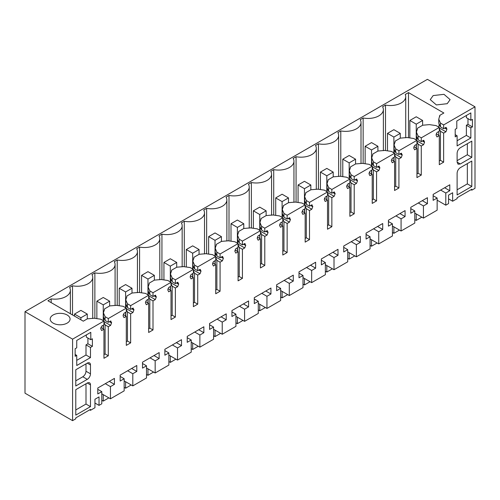 <?xml version="1.0" encoding="UTF-8"?>
<svg xmlns="http://www.w3.org/2000/svg" width="500" height="500" viewBox="0 0 500 500"><rect width="100%" height="100%" fill="white"/><g stroke="black" fill="none" stroke-linecap="round" stroke-linejoin="round"><path stroke-width="0.75" d="M445.794 205.188L445.794 193.031L449.787 190.725L449.787 184.794L433.144 194.4L433.144 200.331L437.137 198.031L437.137 210.181L423.438 218.094L423.438 205.938L427.431 203.637L427.431 197.7L410.788 207.306L410.788 213.244L414.781 210.938L414.781 223.088L401.081 231L401.081 218.85L405.075 216.544L405.075 210.606L388.431 220.212L388.431 226.15L392.425 223.844L392.425 235.994L378.725 243.906L378.725 231.756L382.713 229.45L382.713 223.512L366.075 233.119L366.075 239.056L370.069 236.75L370.069 248.9L356.369 256.812L356.369 244.662L360.356 242.356L360.356 236.419L343.719 246.025L343.719 251.962L347.713 249.656L347.713 261.812L334.012 269.719L334.012 257.569L338 255.263L338 249.331L321.362 258.938L321.362 264.869L325.356 262.562L325.356 274.719L311.656 282.631L311.656 270.475L315.644 268.169L315.644 262.238L299.006 271.844L299.006 277.775L303 275.475L303 287.625L289.3 295.538L289.3 283.381L293.288 281.081L293.288 275.144L276.65 284.75L276.65 290.688L280.644 288.381L280.644 300.531L266.944 308.444L266.944 296.294L270.931 293.988L270.931 288.05L254.294 297.656L254.294 303.594L258.288 301.288L258.288 313.438L244.587 321.35L244.587 309.2L248.575 306.894L248.575 300.956L231.938 310.562L231.938 316.5L235.931 314.194L235.931 326.344L222.231 334.256L222.231 322.106L226.219 319.8L226.219 313.863L209.581 323.469L209.581 329.406L213.575 327.1L213.575 339.256L199.875 347.163L199.875 335.012L203.863 332.706L203.863 326.775L187.225 336.381L187.225 342.312L191.219 340.006L191.219 352.163L177.519 360.075L177.519 347.919L181.506 345.613L181.506 339.681L164.869 349.288L164.869 355.219L168.863 352.919L168.863 365.069L155.162 372.981L155.162 360.825L159.15 358.525L159.15 352.587L142.513 362.194L142.513 368.131L146.506 365.825L146.506 377.975L132.806 385.887L132.806 373.738L136.794 371.431L136.794 365.494L120.156 375.1L120.156 381.037L124.15 378.731L124.15 390.881L110.45 398.794L110.45 386.644L114.438 384.338L114.438 378.4L97.8 388.006L97.8 393.944L101.794 391.637L101.794 403.787L99.031 405.387L99.031 396.906L94.944 399.263L94.944 407.744L90.475 410.325L90.475 409.406L75.781 417.887L75.781 418.812L72.588 420.656L72.588 339.15L103.95 321.044L103.95 324.831L101.65 326.156L100.694 328.625L101.65 330.556L103.95 329.231L103.95 358.294L108.294 355.781L108.294 326.725L110.594 325.394L111.55 322.925L110.594 320.994L108.294 322.319L108.294 318.538L126.306 308.137L126.306 311.925L124.006 313.25L123.05 315.719L124.006 317.65L126.306 316.325L126.306 345.387L130.65 342.875L130.65 313.812L132.95 312.488L133.906 310.019L132.95 308.087L130.65 309.413L130.65 305.631L148.663 295.231L148.663 299.012L146.363 300.344L145.406 302.812L146.363 304.744L148.663 303.419L148.663 332.475L153.006 329.969L153.006 300.906L155.306 299.581L156.263 297.113L155.306 295.181L153.006 296.506L153.006 292.725L171.019 282.325L171.019 286.106L168.719 287.438L167.763 289.906L168.719 291.837L171.019 290.506L171.019 319.569L175.362 317.062L175.362 288L177.662 286.675L178.619 284.206L177.662 282.275L175.362 283.6L175.362 279.812L193.375 269.419L193.375 273.2L191.075 274.525L190.119 277L191.075 278.931L193.375 277.6L193.375 306.663L197.719 304.156L197.719 275.094L200.019 273.769L200.975 271.294L200.019 269.363L197.719 270.694L197.719 266.906L215.731 256.506L215.731 260.294L213.431 261.619L212.475 264.088L213.431 266.019L215.731 264.694L215.731 293.756L220.075 291.25L220.075 262.188L222.375 260.856L223.331 258.387L222.375 256.456L220.075 257.787L220.075 254L238.088 243.6L238.088 247.387L235.787 248.713L234.831 251.181L235.787 253.113L238.088 251.788L238.088 280.85L242.431 278.344L242.431 249.281L244.731 247.95L245.688 245.481L244.731 243.55L242.431 244.875L242.431 241.094L260.444 230.694L260.444 234.481L258.144 235.806L257.188 238.275L258.144 240.206L260.444 238.881L260.444 267.944L264.788 265.431L264.788 236.369L267.087 235.044L268.044 232.575L267.087 230.644L264.788 231.969L264.788 228.188L282.8 217.787L282.8 221.569L280.5 222.9L279.544 225.369L280.5 227.3L282.8 225.975L282.8 255.031L287.144 252.525L287.144 223.463L289.444 222.138L290.4 219.669L289.444 217.738L287.144 219.062L287.144 215.281L305.156 204.881L305.156 208.663L302.856 209.994L301.9 212.463L302.856 214.394L305.156 213.062L305.156 242.125L309.5 239.619L309.5 210.556L311.8 209.231L312.756 206.762L311.8 204.831L309.5 206.156L309.5 202.369L327.512 191.975L327.512 195.756L325.213 197.081L324.256 199.556L325.213 201.488L327.512 200.156L327.512 229.219L331.856 226.713L331.856 197.65L334.156 196.325L335.112 193.85L334.156 191.919L331.856 193.25L331.856 189.462L349.869 179.062L349.869 182.85L347.569 184.175L346.613 186.644L347.569 188.575L349.869 187.25L349.869 216.312L354.212 213.806L354.212 184.744L356.512 183.412L357.469 180.944L356.512 179.013L354.212 180.344L354.212 176.556L372.225 166.156L372.225 169.944L369.925 171.269L368.969 173.738L369.925 175.669L372.225 174.344L372.225 203.406L376.569 200.9L376.569 171.838L378.869 170.506L379.825 168.038L378.869 166.106L376.569 167.431L376.569 163.65L394.581 153.25L394.581 157.037L392.281 158.363L391.325 160.831L392.281 162.763L394.581 161.438L394.581 190.5L398.925 187.987L398.925 158.925L401.225 157.6L402.181 155.131L401.225 153.2L398.925 154.525L398.925 150.744L416.938 140.344L416.938 144.125L414.637 145.456L413.681 147.925L414.637 149.856L416.938 148.531L416.938 177.587L421.281 175.081L421.281 146.019L423.581 144.694L424.538 142.225L423.581 140.294L421.281 141.619L421.281 137.838L439.294 127.438L439.294 131.219L436.994 132.55L436.037 135.019L436.994 136.95L439.294 135.619L439.294 164.681L443.638 162.175L443.638 133.112L445.938 131.788L446.894 129.319L445.938 127.387L443.638 128.713L443.638 124.925L475 106.819L475 188.325L471.806 190.169L471.806 189.244L457.113 197.725L457.113 198.65L452.644 201.231L452.644 192.75L448.556 195.106L448.556 203.588L445.794 205.188L437.137 200.188M446.331 127.506L445.938 127.387M423.975 140.412L423.581 140.294M401.619 153.319L401.225 153.2M379.263 166.231L378.869 166.106M356.906 179.137L356.512 179.013M334.55 192.044L334.156 191.919M312.194 204.95L311.8 204.831M289.837 217.856L289.444 217.738M267.481 230.763L267.087 230.644M245.125 243.675L244.731 243.55M222.769 256.581L222.375 256.456M200.413 269.488L200.019 269.363M178.056 282.394L177.662 282.275M155.7 295.3L155.306 295.181M133.344 308.206L132.95 308.087M110.988 321.119L110.594 320.994M90.475 357.594L76.737 365.519L76.737 355.381L75.144 356.3L75.144 348.738L76.737 347.819L76.737 340.444L90.794 332.331L90.794 339.706L92.387 338.781L92.387 346.344L90.475 347.45L90.475 357.594L86 355.012L76.737 360.356M87.281 363.125A4.519 2.606 -60 0 1 89.537 362.9A4.519 2.606 -60 0 1 90.475 364.969L90.475 373.819A4.519 2.606 -60 0 1 87.281 379.35L75.781 385.988L75.781 369.762L87.281 363.125L90.475 364.969M471.806 161.031L460.306 167.669C458.369 169.006 457.306 170.85 457.113 173.2L457.113 194.963L471.806 186.481L471.806 161.031M460.306 147.756C458.369 149.094 457.306 150.938 457.113 153.287L457.113 162.138L458.05 164.206L460.306 163.981L471.806 157.344L471.806 141.119L460.306 147.756M472.444 126.919L472.444 119.362L470.85 120.281L470.85 112.906L456.794 121.019L456.794 128.394L455.2 129.319L455.2 136.875L457.113 135.769L457.113 145.912L470.85 137.981L470.85 127.844L472.444 126.919L467.975 124.338L467.975 118.625M75.781 415.119L75.781 389.675L87.281 383.038A4.519 2.606 -60 0 1 89.537 382.812A4.519 2.606 -60 0 1 90.475 384.881L90.475 406.637L75.781 415.119M445.794 193.031L440.65 190.062M423.438 218.094L414.781 213.094M437.137 198.031L433.144 195.725M449.787 190.725L444.644 187.763M452.644 201.231L448.556 198.869M471.006 189.706L471.806 190.169M475 106.819L427.413 79.344L25 311.675L25 393.181L72.588 420.656M72.588 339.15L25 311.675M103.95 321.044L100.756 319.2L94.05 318.231L87.331 318.837L83.287 321.175L47.919 300.756L51.175 298.875L51.175 302.638M443.638 124.925L440.444 123.081L438.769 119.213L439.812 115.331L443.862 113L408.494 92.581L405.231 94.462A15.356 8.869 180 0 1 405.725 96.681A15.356 8.869 180 0 1 385.5 105.087L382.575 106.781A15.356 8.869 180 0 1 383.369 109.588A15.356 8.869 180 0 1 363.144 117.994L360.219 119.688A15.356 8.869 180 0 1 361.012 122.494A15.356 8.869 180 0 1 340.788 130.906L337.863 132.594A15.356 8.869 180 0 1 338.656 135.4A15.356 8.869 180 0 1 318.431 143.812L315.506 145.5A15.356 8.869 180 0 1 316.3 148.306A15.356 8.869 180 0 1 296.075 156.719L293.15 158.406A15.356 8.869 180 0 1 293.944 161.219A15.356 8.869 180 0 1 273.719 169.625L270.794 171.312A15.356 8.869 180 0 1 271.588 174.125A15.356 8.869 180 0 1 251.363 182.531L248.438 184.225A15.356 8.869 180 0 1 249.231 187.031A15.356 8.869 180 0 1 229.006 195.438L226.081 197.131A15.356 8.869 180 0 1 226.875 199.938A15.356 8.869 180 0 1 206.65 208.35L203.725 210.037A15.356 8.869 180 0 1 204.513 212.844A15.356 8.869 180 0 1 184.294 221.256L181.369 222.944A15.356 8.869 180 0 1 182.156 225.75A15.356 8.869 180 0 1 161.938 234.163L159.012 235.85A15.356 8.869 180 0 1 159.8 238.663A15.356 8.869 180 0 1 139.581 247.069L136.656 248.756A15.356 8.869 180 0 1 137.444 251.569A15.356 8.869 180 0 1 117.225 259.975L114.3 261.669A15.356 8.869 180 0 1 115.087 264.475A15.356 8.869 180 0 1 94.869 272.881L91.944 274.575A15.356 8.869 180 0 1 92.731 277.381A15.356 8.869 180 0 1 72.513 285.794L69.588 287.481A15.356 8.869 180 0 1 70.375 290.287A15.356 8.869 180 0 1 51.175 298.875M439.837 115.856L439.812 116.381M53.106 314.994A9.938 5.737 180 0 1 63.931 313.756A9.938 5.737 180 0 1 70.069 319.056A9.938 5.737 180 0 1 67.156 323.113A9.938 5.737 180 0 1 56.331 324.356A9.938 5.737 180 0 1 50.194 319.056A9.938 5.737 180 0 1 53.106 314.994M433.162 95.575L430.25 99.631L436.381 104.931L447.212 103.688L450.125 99.631L443.994 94.331L433.162 95.575M443.638 128.713L440.444 126.869L440.444 123.081M438.769 119.213L438.769 123.162L440.444 126.869M439.706 125.169L439.144 124.844L439.119 123.812M439.294 127.95L445.938 131.788M439.144 124.844L438.769 127.231M439.294 128.613L440.444 131.269L443.638 133.112M443.638 162.175L440.444 160.331L440.444 131.269M440.444 160.331L439.294 160.994M439.294 135.619L436.256 133.869M439.294 127.438L436.1 125.594L429.394 124.625L422.675 125.231L417.456 128.244L417.456 129.288M421.281 137.838L418.088 135.994L416.413 132.119L417.481 128.763M421.281 141.619L418.088 139.775L418.088 135.994M416.413 132.119L416.413 136.069L418.088 139.775M417.35 138.075L416.788 137.75L416.763 136.719M416.938 140.856L423.581 144.694M416.788 137.75L416.413 140.137M416.938 141.519L418.088 144.175L421.281 146.019M421.281 175.081L418.088 173.238L418.088 144.175M418.088 173.238L416.938 173.9M416.938 148.531L413.9 146.775M416.938 140.344L413.744 138.5L407.038 137.531L400.319 138.138L395.1 141.15L395.1 142.194M398.925 150.744L395.731 148.9L394.056 145.025L395.125 141.669M398.925 154.525L395.731 152.681L395.731 148.9M394.056 145.025L394.056 148.975L395.731 152.681M394.994 150.981L394.431 150.656L394.406 149.631M394.581 153.763L401.225 157.6M394.431 150.656L394.056 153.044M394.581 154.431L395.731 157.081L398.925 158.925M398.925 187.987L395.731 186.144L395.731 157.081M395.731 186.144L394.581 186.812M394.581 161.438L391.544 159.681M394.581 153.25L391.388 151.406L384.681 150.438L377.962 151.044L372.744 154.056L372.744 155.1M376.569 163.65L373.375 161.806L371.7 157.931L372.769 154.575M376.569 167.431L373.375 165.588L373.375 161.806M371.7 157.931L371.7 161.887L373.375 165.588M372.638 163.888L372.075 163.562L372.05 162.537M372.225 166.675L378.869 170.506M372.075 163.562L371.7 165.95M372.225 167.338L373.375 169.994L376.569 171.838M376.569 200.9L373.375 199.05L373.375 169.994M373.375 199.05L372.225 199.719M372.225 174.344L369.188 172.587M372.225 166.156L369.031 164.312L362.325 163.344L355.606 163.95L350.387 166.962L350.387 168.006M354.212 176.556L351.019 174.713L349.344 170.837L350.412 167.488M354.212 180.344L351.019 178.5L351.019 174.713M349.344 170.837L349.344 174.794L351.019 178.5M350.281 176.794L349.719 176.469L349.694 175.444M349.869 179.581L356.512 183.412M349.719 176.469L349.344 178.856M349.869 180.244L351.019 182.9L354.212 184.744M354.212 213.806L351.019 211.962L351.019 182.9M351.019 211.962L349.869 212.625M349.869 187.25L346.831 185.494M349.869 179.062L346.675 177.219L339.969 176.25L333.25 176.856L328.031 179.869L328.031 180.912M331.856 189.462L328.663 187.619L326.987 183.75L328.056 180.394M331.856 193.25L328.663 191.406L328.663 187.619M326.987 183.75L326.987 187.7L328.663 191.406M327.925 189.7L327.362 189.381L327.337 188.35M327.512 192.488L334.156 196.325M327.362 189.381L326.987 191.762M327.512 193.15L328.663 195.806L331.856 197.65M331.856 226.713L328.663 224.869L328.663 195.806M328.663 224.869L327.512 225.531M327.512 200.156L324.475 198.4M327.512 191.975L324.319 190.125L317.613 189.163L310.894 189.762L305.675 192.775L305.675 193.825M309.5 202.369L306.306 200.525L304.631 196.656L305.7 193.3M309.5 206.156L306.306 204.312L306.306 200.525M304.631 196.656L304.631 200.606L306.306 204.312M305.569 202.613L305.006 202.288L304.981 201.256M305.156 205.394L311.8 209.231M305.006 202.288L304.631 204.675M305.156 206.056L306.306 208.713L309.5 210.556M309.5 239.619L306.306 237.775L306.306 208.713M306.306 237.775L305.156 238.438M305.156 213.062L302.119 211.312M305.156 204.881L301.962 203.038L295.256 202.069L288.538 202.675L283.319 205.688L283.319 206.731M287.144 215.281L283.95 213.438L282.275 209.562L283.344 206.206M287.144 219.062L283.95 217.219L283.95 213.438M282.275 209.562L282.275 213.512L283.95 217.219M283.212 215.519L282.65 215.194L282.625 214.163M282.8 218.3L289.444 222.138M282.65 215.194L282.275 217.581M282.8 218.962L283.95 221.619L287.144 223.463M287.144 252.525L283.95 250.681L283.95 221.619M283.95 250.681L282.8 251.344M282.8 225.975L279.762 224.219M282.8 217.787L279.606 215.944L272.9 214.975L266.181 215.581L260.963 218.594L260.963 219.638M264.788 228.188L261.594 226.344L259.919 222.469L260.988 219.112M264.788 231.969L261.594 230.125L261.594 226.344M259.919 222.469L259.919 226.419L261.594 230.125M260.856 228.425L260.294 228.1L260.269 227.069M260.444 231.206L267.087 235.044M260.294 228.1L259.919 230.487M260.444 231.875L261.594 234.525L264.788 236.369M264.788 265.431L261.594 263.587L261.594 234.525M261.594 263.587L260.444 264.256M260.444 238.881L257.406 237.125M260.444 230.694L257.25 228.85L250.544 227.881L243.825 228.487L238.606 231.5L238.606 232.544M242.431 241.094L239.237 239.25L237.562 235.375L238.631 232.019M242.431 244.875L239.237 243.031L239.237 239.25M237.562 235.375L237.562 239.331L239.237 243.031M238.5 241.331L237.938 241.006L237.913 239.981M238.088 244.119L244.731 247.95M237.938 241.006L237.562 243.394M238.088 244.781L239.237 247.438L242.431 249.281M242.431 278.344L239.237 276.494L239.237 247.438M239.237 276.494L238.088 277.162M238.088 251.788L235.05 250.031M238.088 243.6L234.894 241.756L228.188 240.787L221.469 241.394L216.25 244.406L216.25 245.45M220.075 254L216.881 252.156L215.206 248.281L216.275 244.931M220.075 257.787L216.881 255.944L216.881 252.156M215.206 248.281L215.206 252.237L216.881 255.944M216.144 254.237L215.581 253.912L215.556 252.887M215.731 257.025L222.375 260.856M215.581 253.912L215.206 256.3M215.731 257.688L216.881 260.344L220.075 262.188M220.075 291.25L216.881 289.406L216.881 260.344M216.881 289.406L215.731 290.069M215.731 264.694L212.694 262.938M215.731 256.506L212.537 254.662L205.831 253.694L199.112 254.3L193.894 257.312L193.894 258.356M197.719 266.906L194.525 265.062L192.85 261.194L193.919 257.838M197.719 270.694L194.525 268.85L194.525 265.062M192.85 261.194L192.85 265.144L194.525 268.85M193.787 267.144L193.225 266.825L193.2 265.794M193.375 269.931L200.019 273.769M193.225 266.825L192.85 269.206M193.375 270.594L194.525 273.25L197.719 275.094M197.719 304.156L194.525 302.312L194.525 273.25M194.525 302.312L193.375 302.975M193.375 277.6L190.338 275.844M193.375 269.419L190.181 267.569L183.475 266.606L176.756 267.206L171.537 270.219L171.537 271.262M175.362 279.812L172.169 277.969L170.494 274.1L171.562 270.744M175.362 283.6L172.169 281.756L172.169 277.969M170.494 274.1L170.494 278.05L172.169 281.756M171.431 280.056L170.869 279.731L170.844 278.7M171.019 282.838L177.662 286.675M170.869 279.731L170.494 282.119M171.019 283.5L172.169 286.156L175.362 288M175.362 317.062L172.169 315.219L172.169 286.156M172.169 315.219L171.019 315.881M171.019 290.506L167.981 288.756M171.019 282.325L167.825 280.481L161.119 279.513L154.4 280.119L149.181 283.131L149.181 284.175M153.006 292.725L149.812 290.881L148.138 287.006L149.206 283.65M153.006 296.506L149.812 294.662L149.812 290.881M148.138 287.006L148.138 290.956L149.812 294.662M149.075 292.962L148.512 292.638L148.488 291.606M148.663 295.744L155.306 299.581M148.512 292.638L148.138 295.025M148.663 296.406L149.812 299.062L153.006 300.906M153.006 329.969L149.812 328.125L149.812 299.062M149.812 328.125L148.663 328.787M148.663 303.419L145.625 301.663M148.663 295.231L145.469 293.387L138.763 292.419L132.044 293.025L126.825 296.038L126.825 297.081M130.65 305.631L127.456 303.788L125.781 299.913L126.85 296.556M130.65 309.413L127.456 307.569L127.456 303.788M125.781 299.913L125.781 303.863L127.456 307.569M126.719 305.869L126.156 305.544L126.131 304.513M126.306 308.65L132.95 312.488M126.156 305.544L125.781 307.931M126.306 309.319L127.456 311.969L130.65 313.812M130.65 342.875L127.456 341.031L127.456 311.969M127.456 341.031L126.306 341.7M126.306 316.325L123.269 314.569M126.306 308.137L123.112 306.294L116.406 305.325L109.688 305.931L104.469 308.944L104.469 309.988M108.294 318.538L105.1 316.694L103.425 312.819L104.494 309.462M108.294 322.319L105.1 320.475L105.1 316.694M103.425 312.819L103.425 316.775L105.1 320.475M104.362 318.775L103.8 318.45L103.775 317.425M103.95 321.562L110.594 325.394M103.8 318.45L103.425 320.838M103.95 322.225L105.1 324.881L108.294 326.725M108.294 355.781L105.1 353.938L105.1 324.881M105.1 353.938L103.95 354.606M103.95 329.231L100.913 327.475M89.675 409.869L90.475 410.325M99.031 405.387L94.944 403.025M101.794 391.637L97.8 389.331M114.438 384.338L109.3 381.369M110.45 386.644L105.306 383.675M110.45 398.794L101.794 393.8M124.15 378.731L120.156 376.425M136.794 371.431L131.656 368.462M132.806 373.738L127.662 370.769M132.806 385.887L124.15 380.894M146.506 365.825L142.513 363.519M159.15 358.525L154.012 355.556M155.162 360.825L150.019 357.863M155.162 372.981L146.506 367.981M168.863 352.919L164.869 350.613M181.506 345.613L176.369 342.65M177.519 347.919L172.375 344.95M177.519 360.075L168.863 355.075M191.219 340.006L187.225 337.706M203.863 332.706L198.725 329.738M199.875 335.012L194.731 332.044M199.875 347.163L191.219 342.169M213.575 327.1L209.581 324.794M226.219 319.8L221.081 316.831M222.231 322.106L217.087 319.137M222.231 334.256L213.575 329.263M235.931 314.194L231.938 311.887M248.575 306.894L243.438 303.925M244.587 309.2L239.444 306.231M244.587 321.35L235.931 316.356M258.288 301.288L254.294 298.981M270.931 293.988L265.794 291.019M266.944 296.294L261.8 293.325M266.944 308.444L258.288 303.45M280.644 288.381L276.65 286.075M293.288 281.081L288.15 278.113M289.3 283.381L284.156 280.419M289.3 295.538L280.644 290.538M303 275.475L299.006 273.169M315.644 268.169L310.506 265.206M311.656 270.475L306.512 267.506M311.656 282.631L303 277.631M325.356 262.562L321.362 260.262M338 255.263L332.863 252.294M334.012 257.569L328.869 254.6M334.012 269.719L325.356 264.725M347.713 249.656L343.719 247.35M360.356 242.356L355.219 239.387M356.369 244.662L351.225 241.694M356.369 256.812L347.713 251.819M370.069 236.75L366.075 234.444M382.713 229.45L377.575 226.481M378.725 231.756L373.581 228.787M378.725 243.906L370.069 238.912M392.425 223.844L388.431 221.537M405.075 216.544L399.931 213.575M401.081 218.85L395.938 215.881M401.081 231L392.425 226.006M414.781 210.938L410.788 208.631M427.431 203.637L422.287 200.669M423.438 205.938L418.294 202.975M76.737 355.381L75.144 354.456M86.319 334.913L86.319 337.125L90.794 339.706M87.919 338.044L87.919 343.762L86 344.869L86 355.012M92.387 346.344L87.919 343.762M90.475 347.45L86 344.869M86 363.862L86 371.238C85.812 373.587 84.744 375.431 82.806 376.769L75.781 380.825M471.806 186.481L467.337 183.894L467.337 163.612M457.113 189.8L467.337 183.894M471.806 157.344L467.337 154.762L467.337 143.7M457.113 160.662L467.337 154.762M470.85 127.844L466.375 125.262L467.975 124.338M470.85 137.981L466.375 135.4L466.375 125.262M457.113 140.75L466.375 135.4M457.113 135.769L455.2 134.662M470.85 120.281L466.375 117.7L466.375 115.487M86 383.775L86 404.056L75.781 409.956M90.475 406.637L86 404.056M72.513 285.794L72.513 314.956M94.869 272.881L94.869 318.35M117.225 259.975L117.225 305.444M139.581 247.069L139.581 292.538M161.938 234.163L161.938 279.631M184.294 221.256L184.294 266.725M206.65 208.35L206.65 253.812M229.006 195.438L229.006 240.906M251.363 182.531L251.363 228M273.719 169.625L273.719 215.094M296.075 156.719L296.075 202.188M318.431 143.812L318.431 189.281M340.788 130.906L340.788 176.369M363.144 117.994L363.144 163.463M385.5 105.087L385.5 150.556M408.494 92.581L408.494 137.744M438.769 135.319L438.769 131.525M416.413 148.225L416.413 144.431M394.056 161.131L394.056 157.338M371.7 174.037L371.7 170.244M349.344 186.944L349.344 183.156M326.987 199.856L326.987 196.062M304.631 212.763L304.631 208.969M282.275 225.669L282.275 221.875M259.919 238.575L259.919 234.781M237.562 251.481L237.562 247.688M215.206 264.387L215.206 260.6M192.85 277.294L192.85 273.506M170.494 290.206L170.494 286.413M148.138 303.113L148.138 299.319M125.781 316.019L125.781 312.225M103.425 328.925L103.425 325.131M416.238 116.775L409.85 120.469L416.238 124.156L422.625 120.469L416.238 116.775M409.85 120.469L409.85 137.938M416.238 124.156L416.238 139.938M416.238 144.531L416.238 148.125M416.238 213.938L416.238 220.406L421.838 217.169M414.781 219.569L416.238 220.406M422.625 120.469L422.625 125.262M393.881 129.688L387.494 133.375L393.881 137.062L400.269 133.375L393.881 129.688M387.494 133.375L387.494 150.844M393.881 137.062L393.881 152.844M393.881 157.438L393.881 161.031M393.881 226.844L393.881 233.312L399.481 230.075M392.425 232.475L393.881 233.312M400.269 133.375L400.269 138.169M371.525 142.594L365.138 146.281L371.525 149.969L377.912 146.281L371.525 142.594M365.138 146.281L365.138 163.75M371.525 149.969L371.525 165.75M371.525 170.35L371.525 173.938M371.525 239.75L371.525 246.219L377.125 242.987M370.069 245.381L371.525 246.219M377.912 146.281L377.912 151.075M349.169 155.5L342.781 159.188L349.169 162.875L355.556 159.188L349.169 155.5M342.781 159.188L342.781 176.656M349.169 162.875L349.169 178.656M349.169 183.256L349.169 186.844M349.169 252.656L349.169 259.131L354.769 255.894M347.713 258.288L349.169 259.131M355.556 159.188L355.556 163.981M326.812 168.406L320.425 172.094L326.812 175.781L333.2 172.094L326.812 168.406M320.425 172.094L320.425 189.569M326.812 175.781L326.812 191.569M326.812 196.163L326.812 199.75M326.812 265.562L326.812 272.038L332.413 268.8M325.356 271.2L326.812 272.038M333.2 172.094L333.2 176.887M304.456 181.312L298.069 185L304.456 188.688L310.844 185L304.456 181.312M298.069 185L298.069 202.475M304.456 188.688L304.456 204.475M304.456 209.069L304.456 212.656M304.456 278.469L304.456 284.944L310.056 281.706M303 284.106L304.456 284.944M310.844 185L310.844 189.794M282.1 194.219L275.712 197.913L282.1 201.6L288.488 197.913L282.1 194.219M275.712 197.913L275.712 215.381M282.1 201.6L282.1 217.381M282.1 221.975L282.1 225.569M282.1 291.381L282.1 297.85L287.7 294.613M280.644 297.013L282.1 297.85M288.488 197.913L288.488 202.706M259.744 207.131L253.356 210.819L259.744 214.506L266.131 210.819L259.744 207.131M253.356 210.819L253.356 228.287M259.744 214.506L259.744 230.287M259.744 234.881L259.744 238.475M259.744 304.288L259.744 310.756L265.344 307.519M258.288 309.919L259.744 310.756M266.131 210.819L266.131 215.613M237.387 220.037L231 223.725L237.387 227.413L243.775 223.725L237.387 220.037M231 223.725L231 241.194M237.387 227.413L237.387 243.194M237.387 247.794L237.387 251.381M237.387 317.194L237.387 323.663L242.987 320.431M235.931 322.825L237.387 323.663M243.775 223.725L243.775 228.519M215.031 232.944L208.644 236.631L215.031 240.319L221.419 236.631L215.031 232.944M208.644 236.631L208.644 254.1M215.031 240.319L215.031 256.1M215.031 260.7L215.031 264.288M215.031 330.1L215.031 336.575L220.631 333.338M213.575 335.731L215.031 336.575M221.419 236.631L221.419 241.425M192.675 245.85L186.287 249.537L192.675 253.225L199.062 249.537L192.675 245.85M186.287 249.537L186.287 267.006M192.675 253.225L192.675 269.012M192.675 273.606L192.675 277.194M192.675 343.006L192.675 349.481L198.275 346.244M191.219 348.644L192.675 349.481M199.062 249.537L199.062 254.331M170.319 258.756L163.931 262.444L170.319 266.131L176.706 262.444L170.319 258.756M163.931 262.444L163.931 279.919M170.319 266.131L170.319 281.919M170.319 286.512L170.319 290.1M170.319 355.913L170.319 362.388L175.919 359.15M168.863 361.55L170.319 362.388M176.706 262.444L176.706 267.238M147.963 271.663L141.575 275.356L147.963 279.044L154.35 275.356L147.963 271.663M141.575 275.356L141.575 292.825M147.963 279.044L147.963 294.825M147.963 299.419L147.963 303.012M147.963 368.825L147.963 375.294L153.562 372.056M146.506 374.456L147.963 375.294M154.35 275.356L154.35 280.15M125.606 284.575L119.219 288.263L125.606 291.95L131.994 288.263L125.606 284.575M119.219 288.263L119.219 305.731M125.606 291.95L125.606 307.731M125.606 312.325L125.606 315.919M125.606 381.731L125.606 388.2L131.206 384.963M124.15 387.362L125.606 388.2M131.994 288.263L131.994 293.056M103.25 297.481L96.862 301.169L103.25 304.856L109.637 301.169L103.25 297.481M96.862 301.169L96.862 318.637M103.25 304.856L103.25 320.637M103.25 325.238L103.25 328.825M103.25 394.637L103.25 401.106L108.85 397.875M101.794 400.269L103.25 401.106M109.637 301.169L109.637 305.963M80.894 310.387L74.506 314.075L80.894 317.762L87.281 314.075L80.894 310.387M74.506 314.075L74.506 316.106M80.894 317.762L80.894 319.794M87.281 314.075L87.281 318.869M445.238 127.788L446.894 128.75M446.894 129.319L444.744 128.075M422.881 140.7L424.538 141.656M424.538 142.225L422.388 140.981M400.525 153.606L402.181 154.562M402.181 155.131L400.031 153.887M378.169 166.513L379.825 167.469M379.825 168.038L377.675 166.794M355.812 179.419L357.469 180.375M357.469 180.944L355.319 179.706M333.456 192.325L335.112 193.281M335.112 193.85L332.962 192.613M311.1 205.231L312.756 206.194M312.756 206.762L310.606 205.519M288.744 218.144L290.4 219.1M290.4 219.669L288.25 218.425M266.388 231.05L268.044 232.006M268.044 232.575L265.894 231.331M244.031 243.956L245.688 244.913M245.688 245.481L243.538 244.237M221.675 256.863L223.331 257.819M223.331 258.387L221.181 257.144M199.319 269.769L200.975 270.725M200.975 271.294L198.825 270.056M176.962 282.675L178.619 283.637M178.619 284.206L176.469 282.962M154.606 295.581L156.263 296.544M156.263 297.113L154.113 295.869M132.25 308.494L133.906 309.45M133.906 310.019L131.756 308.775M109.894 321.4L111.55 322.356M111.55 322.925L109.4 321.681M90.475 373.819L86 371.238M87.281 379.35L82.806 376.769M460.306 163.981L457.113 162.138M90.475 384.881L87.281 383.038M70.375 313.719L70.375 290.287M92.731 318.488L92.731 277.381M115.087 305.581L115.087 264.475M137.444 292.669L137.444 251.569M159.8 279.762L159.8 238.663M182.156 266.856L182.156 225.75M204.513 253.95L204.513 212.844M226.875 241.044L226.875 199.938M249.231 228.137L249.231 187.031M271.588 215.231L271.588 174.125M293.944 202.319L293.944 161.219M316.3 189.412L316.3 148.306M338.656 176.506L338.656 135.4M361.012 163.6L361.012 122.494M383.369 150.694L383.369 109.588M405.725 137.787L405.725 96.681"/></g></svg>
